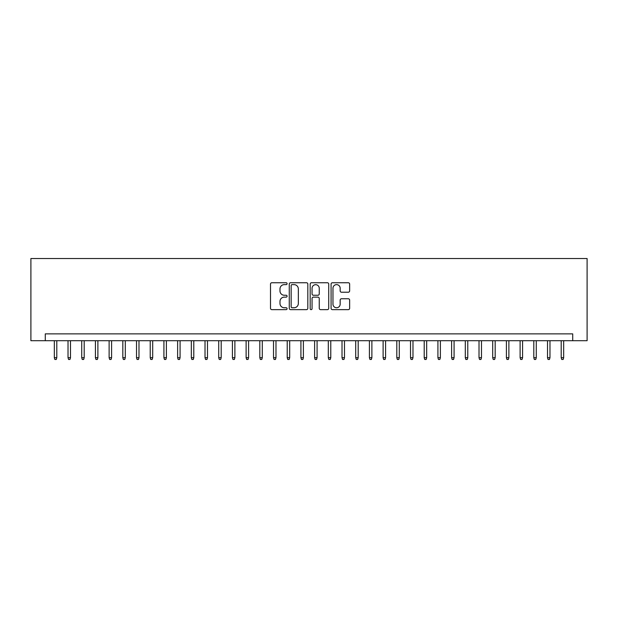 <?xml version="1.0" encoding="UTF-8"?>
<svg xmlns="http://www.w3.org/2000/svg" width="618" height="618" viewBox="0 0 618 618"><rect width="100%" height="100%" fill="white"/><g stroke="black" fill="none" stroke-linecap="round" stroke-linejoin="round"><path stroke-width="0.93" d="M287.084 283.685A0.942 0.942 0 0 0 286.142 282.743L271.85 282.743A1.344 1.344 0 0 0 270.506 284.087L270.506 308.297A1.344 1.344 0 0 0 271.85 309.641L286.142 309.641A0.942 0.942 0 0 0 287.084 308.699A0.942 0.942 0 0 0 286.142 307.756L284.288 307.756A4.303 4.303 0 0 1 279.985 303.453L279.985 301.437A4.303 4.303 0 0 1 284.288 297.134L286.142 297.134A0.942 0.942 0 0 0 287.084 296.192A0.942 0.942 0 0 0 286.142 295.249L284.288 295.249A4.303 4.303 0 0 1 279.985 290.947L279.985 288.93A4.303 4.303 0 0 1 284.288 284.628L286.142 284.628A0.942 0.942 0 0 0 287.084 283.685M348.297 292.221A1.344 1.344 0 0 0 349.641 290.877L349.641 284.087A1.344 1.344 0 0 0 348.297 282.743L332.43 282.743A1.344 1.344 0 0 0 331.086 284.087L331.086 308.297A1.344 1.344 0 0 0 332.43 309.641L348.297 309.641A1.344 1.344 0 0 0 349.641 308.297L349.641 300.093A1.344 1.344 0 0 0 348.297 298.749L341.507 298.749A1.344 1.344 0 0 0 340.163 300.093L340.163 304.156A3.6 3.6 0 0 1 336.563 307.756A3.6 3.6 0 0 1 332.971 304.156L332.971 288.227A3.6 3.6 0 0 1 336.563 284.628A3.6 3.6 0 0 1 340.163 288.227L340.163 290.877A1.344 1.344 0 0 0 341.507 292.221L348.297 292.221M572.716 340.711L587.1 340.711L587.1 258.517L30.9 258.517L30.9 340.711L572.716 340.711L572.716 333.867L45.284 333.867L45.284 340.711M307.826 284.087A1.344 1.344 0 0 0 306.482 282.743L290.614 282.743A1.344 1.344 0 0 0 289.27 284.087L289.27 308.297A1.344 1.344 0 0 0 290.614 309.641L306.482 309.641A1.344 1.344 0 0 0 307.826 308.297L307.826 284.087M311.518 282.743L327.385 282.743A1.344 1.344 0 0 1 328.73 284.087L328.73 308.297A1.344 1.344 0 0 1 327.385 309.641L320.595 309.641A1.344 1.344 0 0 1 319.251 308.297L319.251 298.479A1.344 1.344 0 0 0 317.907 297.134L313.403 297.134A1.344 1.344 0 0 0 312.059 298.479L312.059 308.699A0.942 0.942 0 0 1 311.117 309.641A0.942 0.942 0 0 1 310.174 308.699L310.174 284.087A1.344 1.344 0 0 1 311.518 282.743M292.09 284.628A0.942 0.942 0 0 0 291.148 285.57L291.148 306.814A0.942 0.942 0 0 0 292.09 307.756L294.037 307.756A4.303 4.303 0 0 0 298.339 303.453L298.339 288.93A4.303 4.303 0 0 0 294.037 284.628L292.09 284.628M319.251 288.289A3.6 3.6 0 0 0 315.659 284.697A3.6 3.6 0 0 0 312.059 288.289L312.059 293.905A1.344 1.344 0 0 0 313.403 295.249L317.907 295.249A1.344 1.344 0 0 0 319.251 293.905L319.251 288.289M56.794 357.698L56.246 359.483L54.871 359.483L54.33 357.698L56.794 357.698L56.794 340.711M54.33 357.698L54.33 340.711M70.491 357.698L69.942 359.483L68.575 359.483L68.026 357.698L70.491 357.698L70.491 340.711M68.026 357.698L68.026 340.711M84.195 357.698L83.646 359.483L82.271 359.483L81.723 357.698L84.195 357.698L84.195 340.711M81.723 357.698L81.723 340.711M97.891 357.698L97.343 359.483L95.975 359.483L95.427 357.698L97.891 357.698L97.891 340.711M95.427 357.698L95.427 340.711M111.588 357.698L111.039 359.483L109.672 359.483L109.123 357.698L111.588 357.698L111.588 340.711M109.123 357.698L109.123 340.711M125.292 357.698L124.743 359.483L123.368 359.483L122.828 357.698L125.292 357.698L125.292 340.711M122.828 357.698L122.828 340.711M138.988 357.698L138.44 359.483L137.072 359.483L136.524 357.698L138.988 357.698L138.988 340.711M136.524 357.698L136.524 340.711M152.692 357.698L152.144 359.483L150.769 359.483L150.22 357.698L152.692 357.698L152.692 340.711M150.22 357.698L150.22 340.711M166.389 357.698L165.84 359.483L164.473 359.483L163.924 357.698L166.389 357.698L166.389 340.711M163.924 357.698L163.924 340.711M180.085 357.698L179.537 359.483L178.169 359.483L177.621 357.698L180.085 357.698L180.085 340.711M177.621 357.698L177.621 340.711M193.789 357.698L193.241 359.483L191.866 359.483L191.325 357.698L193.789 357.698L193.789 340.711M191.325 357.698L191.325 340.711M207.486 357.698L206.937 359.483L205.57 359.483L205.021 357.698L207.486 357.698L207.486 340.711M205.021 357.698L205.021 340.711M221.19 357.698L220.641 359.483L219.266 359.483L218.718 357.698L221.19 357.698L221.19 340.711M218.718 357.698L218.718 340.711M234.886 357.698L234.338 359.483L232.971 359.483L232.422 357.698L234.886 357.698L234.886 340.711M232.422 357.698L232.422 340.711M248.583 357.698L248.034 359.483L246.667 359.483L246.119 357.698L248.583 357.698L248.583 340.711M246.119 357.698L246.119 340.711M262.287 357.698L261.738 359.483L260.363 359.483L259.815 357.698L262.287 357.698L262.287 340.711M259.815 357.698L259.815 340.711M275.983 357.698L275.435 359.483L274.068 359.483L273.519 357.698L275.983 357.698L275.983 340.711M273.519 357.698L273.519 340.711M289.688 357.698L289.139 359.483L287.764 359.483L287.216 357.698L289.688 357.698L289.688 340.711M287.216 357.698L287.216 340.711M303.384 357.698L302.835 359.483L301.468 359.483L300.92 357.698L303.384 357.698L303.384 340.711M300.92 357.698L300.92 340.711M317.08 357.698L316.532 359.483L315.165 359.483L314.616 357.698L317.08 357.698L317.08 340.711M314.616 357.698L314.616 340.711M330.784 357.698L330.236 359.483L328.861 359.483L328.312 357.698L330.784 357.698L330.784 340.711M328.312 357.698L328.312 340.711M344.481 357.698L343.932 359.483L342.565 359.483L342.017 357.698L344.481 357.698L344.481 340.711M342.017 357.698L342.017 340.711M358.185 357.698L357.637 359.483L356.262 359.483L355.713 357.698L358.185 357.698L358.185 340.711M355.713 357.698L355.713 340.711M371.881 357.698L371.333 359.483L369.966 359.483L369.417 357.698L371.881 357.698L371.881 340.711M369.417 357.698L369.417 340.711M385.578 357.698L385.029 359.483L383.662 359.483L383.114 357.698L385.578 357.698L385.578 340.711M383.114 357.698L383.114 340.711M399.282 357.698L398.734 359.483L397.359 359.483L396.81 357.698L399.282 357.698L399.282 340.711M396.81 357.698L396.81 340.711M412.978 357.698L412.43 359.483L411.063 359.483L410.514 357.698L412.978 357.698L412.978 340.711M410.514 357.698L410.514 340.711M426.675 357.698L426.134 359.483L424.759 359.483L424.211 357.698L426.675 357.698L426.675 340.711M424.211 357.698L424.211 340.711M440.379 357.698L439.831 359.483L438.463 359.483L437.915 357.698L440.379 357.698L440.379 340.711M437.915 357.698L437.915 340.711M454.075 357.698L453.527 359.483L452.16 359.483L451.611 357.698L454.075 357.698L454.075 340.711M451.611 357.698L451.611 340.711M467.78 357.698L467.231 359.483L465.856 359.483L465.308 357.698L467.78 357.698L467.78 340.711M465.308 357.698L465.308 340.711M481.476 357.698L480.928 359.483L479.56 359.483L479.012 357.698L481.476 357.698L481.476 340.711M479.012 357.698L479.012 340.711M495.172 357.698L494.632 359.483L493.257 359.483L492.708 357.698L495.172 357.698L495.172 340.711M492.708 357.698L492.708 340.711M508.877 357.698L508.328 359.483L506.961 359.483L506.412 357.698L508.877 357.698L508.877 340.711M506.412 357.698L506.412 340.711M522.573 357.698L522.025 359.483L520.657 359.483L520.109 357.698L522.573 357.698L522.573 340.711M520.109 357.698L520.109 340.711M536.277 357.698L535.729 359.483L534.354 359.483L533.805 357.698L536.277 357.698L536.277 340.711M533.805 357.698L533.805 340.711M549.974 357.698L549.425 359.483L548.058 359.483L547.509 357.698L549.974 357.698L549.974 340.711M547.509 357.698L547.509 340.711M563.67 357.698L563.129 359.483L561.754 359.483L561.206 357.698L563.67 357.698L563.67 340.711M561.206 357.698L561.206 340.711"/></g></svg>
